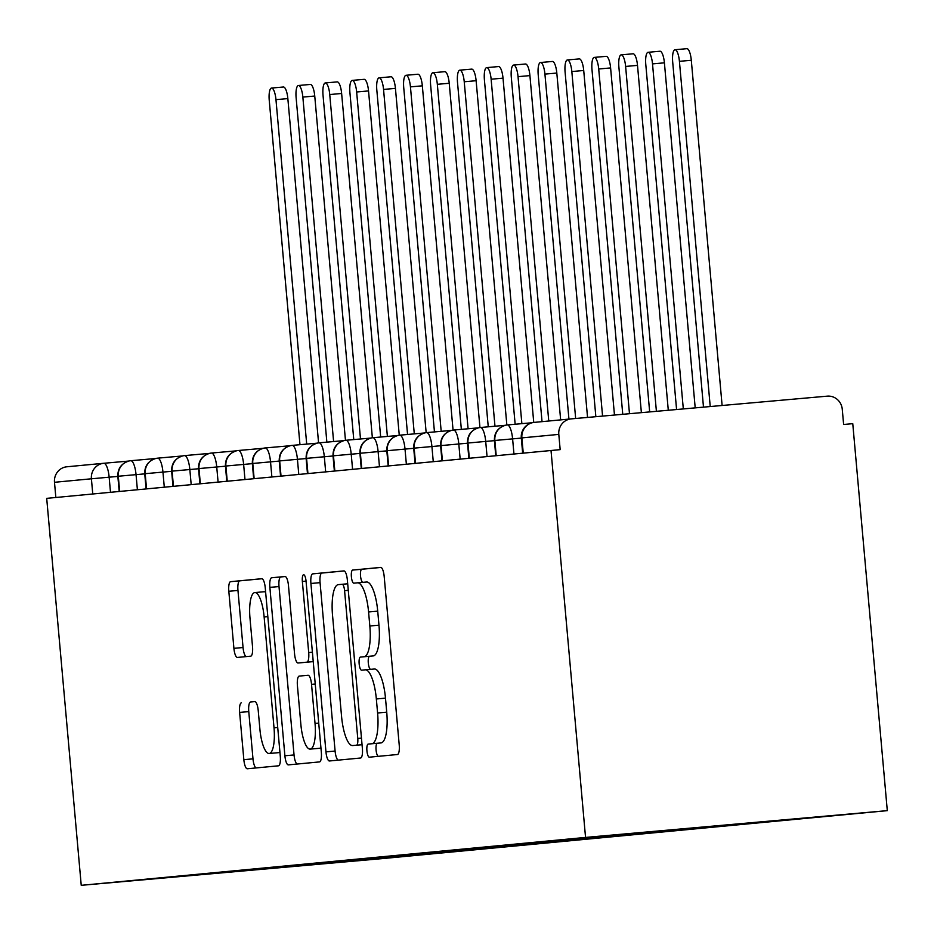 <?xml version="1.0" encoding="UTF-8"?>
<svg xmlns="http://www.w3.org/2000/svg" width="934" height="934" viewBox="0 0 934 934"><rect width="100%" height="100%" fill="white"/><g stroke="black" fill="none" stroke-linecap="round" stroke-linejoin="round"><path stroke-width="1.4" d="M366.922 750.808A6.573 1.856 -95.1 0 0 369.35 757.182A6.573 1.856 -95.1 0 0 369.362 757.182L397.405 754.52A9.398 2.65 -95.1 0 0 399.215 744.912L384.189 576.511A9.398 2.65 -95.1 0 0 380.71 567.405L352.655 570.067A6.573 1.856 -95.1 0 0 351.394 576.792A6.573 1.856 -95.1 0 0 353.823 583.166L357.453 582.828A30.051 8.488 -95.1 0 1 357.477 582.816A30.051 8.488 -95.1 0 1 368.58 611.957L369.829 625.99A30.051 8.488 -95.1 0 1 364.05 656.73L360.419 657.081A6.573 1.856 -95.1 0 0 359.158 663.805A6.573 1.856 -95.1 0 0 361.586 670.168A6.573 1.856 -95.1 0 0 361.598 670.168L365.229 669.83A30.051 8.488 -95.1 0 0 365.229 669.83A30.051 8.488 -95.1 0 1 376.344 698.959L377.593 712.992A30.051 8.488 -95.1 0 1 371.825 743.733L368.194 744.083A6.573 1.856 -95.1 0 0 366.922 750.808M374.382 669.013L365.241 669.83L374.371 669.013A30.051 8.488 -95.1 0 0 374.371 669.013A30.051 8.488 -95.1 0 1 385.485 698.153L386.734 712.187A30.051 8.488 -95.1 0 1 380.967 742.927L377.336 743.266A6.573 1.856 -95.1 0 0 376.075 749.99A6.573 1.856 -95.1 0 0 378.258 756.33M381.002 567.428L361.808 569.261A6.573 1.856 -95.1 0 0 360.536 575.986A6.573 1.856 -95.1 0 0 362.812 582.349M366.618 582.01L357.477 582.816L366.607 582.01A30.051 8.488 -95.1 0 0 366.607 582.01A30.051 8.488 -95.1 0 1 377.721 611.151L378.971 625.185A30.051 8.488 -95.1 0 1 373.203 655.925L369.572 656.263A6.573 1.856 -95.1 0 0 368.3 662.988A6.573 1.856 -95.1 0 0 370.576 669.351M241.427 702.812A9.398 2.65 -95.1 0 0 239.629 712.42L243.844 759.669A9.398 2.65 -95.1 0 0 247.312 768.775L278.472 765.81A9.398 2.65 -95.1 0 0 280.282 756.201L265.244 587.801A9.398 2.65 -95.1 0 0 261.777 578.706L230.616 581.66A9.398 2.65 -95.1 0 0 228.818 591.269L233.909 648.336A9.398 2.65 -95.1 0 0 237.376 657.443A9.398 2.65 -95.1 0 0 237.388 657.443L250.721 656.17A9.398 2.65 -95.1 0 0 252.519 646.573L249.997 618.273A25.125 7.098 -95.1 0 1 254.842 592.565A25.125 7.098 -95.1 0 1 264.124 616.93L274.012 727.784A25.125 7.098 -95.1 0 1 269.167 753.493A25.125 7.098 -95.1 0 1 259.885 729.127L258.239 710.657A9.398 2.65 -95.1 0 0 254.772 701.551L250.581 702.006A9.398 2.65 -95.1 0 0 248.771 711.615L252.986 758.852A9.398 2.65 -95.1 0 0 256.173 767.935M551.013 450.457L585.548 837.424L81.235 885.327L46.7 498.359L560.167 449.639L558.801 434.392L521.884 437.894L523.238 453.095M325.954 751.87A9.398 2.65 -95.1 0 0 329.422 760.976L360.582 758.011A9.398 2.65 -95.1 0 0 362.38 748.403L347.355 580.002A9.398 2.65 -95.1 0 0 343.887 570.908L312.727 573.861A9.398 2.65 -95.1 0 0 310.917 583.47L325.954 751.87L335.096 751.053A9.398 2.65 -95.1 0 0 338.271 760.136M319.521 761.911L288.373 764.876A9.398 2.65 -95.1 0 1 284.893 755.769L269.868 587.369A9.398 2.65 -95.1 0 1 271.677 577.761L285.01 576.5A9.398 2.65 -95.1 0 1 288.478 585.595L294.572 653.893A9.398 2.65 -95.1 0 0 298.051 663L306.901 662.159A9.398 2.65 -95.1 0 0 308.699 652.551L302.359 581.45A6.573 1.856 -95.1 0 1 303.62 574.725A6.573 1.856 -95.1 0 1 306.048 581.1L321.331 752.302A9.398 2.65 -95.1 0 1 319.521 761.911M585.548 837.424L887.3 810.642L382.987 858.544L81.235 885.327M791.834 819.375L580.142 838.172L190.057 875.298M791.845 819.468L751.275 822.772M764.946 821.932L751.672 823.111M764.946 822.025L724.2 825.166M738.047 824.489L724.772 825.668M738.058 824.582L697.873 828.224L697.126 827.571M711.148 827.045L697.873 828.224M711.159 827.139L670.974 830.781L670.052 829.976M684.248 829.602L670.974 830.781M684.26 829.696L644.075 833.326L642.989 832.381M657.349 832.159L644.075 833.326M657.361 832.241L617.187 835.883L616.09 834.926M630.462 834.704L617.187 835.883M630.462 834.798L590.288 838.44L589.191 837.483M603.562 837.261L590.288 838.44M603.574 837.354L563.389 840.997L562.291 840.04M576.663 839.818L563.389 840.997M576.675 839.911L536.49 843.554L535.392 842.596M549.764 842.375L536.49 843.554M549.776 842.468L509.59 846.111L508.493 845.153M522.865 844.931L509.59 846.111M522.877 845.025L482.703 848.656L481.605 847.698M495.977 847.477L482.703 848.656M495.977 847.57L455.804 851.213L454.706 850.255M469.078 850.033L455.804 851.213M469.09 850.127L428.904 853.769L427.807 852.812M442.179 852.59L428.904 853.769M442.191 852.684L402.005 856.326L400.908 855.369M415.28 855.147L402.005 856.326M415.291 855.24L375.106 858.883L374.009 857.926M388.381 857.704L375.106 858.883M388.392 857.797L189.976 875.403M360.045 860.307L358.901 859.315M325.02 862.491L325.884 863.553M386.945 857.751L385.8 856.758M413.844 855.205L412.7 854.201M440.743 852.649L439.599 851.645M467.63 850.092L466.486 849.088M494.53 847.535L493.386 846.543M521.429 844.978L520.285 843.986M548.328 842.421L547.184 841.429M575.227 839.876L574.083 838.872M602.115 837.319L600.971 836.315M629.014 834.762L627.917 833.805M655.913 832.206L654.897 831.318M682.812 829.649L681.972 828.913M709.712 827.092L709.034 826.52M558.801 434.392A14.349 13.765 84.6 0 1 571.164 418.887A14.349 13.765 84.6 0 1 571.246 418.876L827.267 396.156A14.349 13.765 84.6 0 1 842.258 409.232L843.624 424.48L852.765 423.674L887.3 810.642M55.842 497.483L54.487 482.294A14.349 13.765 -95.4 0 1 66.839 466.79A14.349 13.765 -95.4 0 1 66.921 466.778L103.674 463.287M507.302 424.947L532.17 422.74L507.302 424.947A14.349 4.051 -95.1 0 0 507.29 424.947A14.349 14.349 0 0 0 507.209 424.958A14.349 13.765 -95.4 0 1 507.29 424.947A14.349 4.051 -95.1 0 1 512.603 438.863L513.957 453.971M496.211 455.664L494.857 440.463A14.349 13.765 -95.4 0 1 505.668 425.203A14.349 13.765 -95.4 0 1 507.209 424.958M494.413 440.65L485.703 441.42A14.349 4.051 -95.1 0 0 480.403 427.503L505.212 425.309L480.403 427.503A14.349 4.051 -95.1 0 0 480.391 427.503A14.349 13.765 -95.4 0 0 480.309 427.515A14.349 13.765 -95.4 0 0 478.768 427.749A14.349 13.765 -95.4 0 0 467.957 443.02L467.502 443.066C467.339 435.256 471.086 430.154 478.768 427.749M469.312 458.209L467.957 443.02L485.703 441.42L487.058 456.528M453.515 430.06L478.325 427.854L453.504 430.06A14.349 14.349 0 0 0 453.422 430.072A14.349 13.765 -95.4 0 1 453.504 430.06A14.349 4.051 -95.1 0 1 458.804 443.977L460.158 459.084M442.412 460.766L441.058 445.576A14.349 13.765 -95.4 0 1 451.869 430.305A14.349 13.765 -95.4 0 1 453.422 430.072M426.616 432.617L451.426 430.411L426.604 432.617A14.349 14.349 0 0 0 426.523 432.629A14.349 13.765 -95.4 0 1 426.604 432.617A14.349 4.051 -95.1 0 1 431.917 446.534L433.259 461.641M415.513 463.322L414.159 448.133A14.349 13.765 -95.4 0 1 424.982 432.862A14.349 13.765 -95.4 0 1 426.523 432.629M399.717 435.174L424.526 432.967L399.717 435.174A14.349 4.051 -95.1 0 0 399.705 435.174A14.349 14.349 0 0 0 399.624 435.174A14.349 13.765 -95.4 0 1 399.705 435.174A14.349 4.051 -95.1 0 1 405.017 449.079L406.36 464.198M388.626 465.879L387.26 450.69A14.349 13.765 -95.4 0 1 398.082 435.419A14.349 13.765 -95.4 0 1 399.624 435.174M386.828 450.865L378.118 451.636A14.349 4.051 -95.1 0 0 372.818 437.719L397.627 435.524L372.818 437.719A14.349 4.051 -95.1 0 0 372.806 437.731A14.349 13.765 -95.4 0 0 372.724 437.731A14.349 13.765 -95.4 0 0 371.183 437.976A14.349 13.765 -95.4 0 0 360.372 453.235L359.917 453.282C359.742 445.471 363.501 440.369 371.183 437.976M361.727 468.436L360.372 453.235L378.118 451.636L379.473 466.743M345.93 440.276L370.728 438.081L345.919 440.276A14.349 4.051 -95.1 0 0 345.907 440.276A14.349 14.349 0 0 0 345.825 440.288A14.349 13.765 -95.4 0 1 345.907 440.276A14.349 4.051 -95.1 0 1 351.219 454.193L352.573 469.3M334.827 470.993L333.473 455.792A14.349 13.765 -95.4 0 1 344.284 440.533A14.349 13.765 -95.4 0 1 345.825 440.288M319.031 442.833L343.84 440.638L319.019 442.833A14.349 14.349 0 0 0 318.938 442.844A14.349 13.765 -95.4 0 1 319.019 442.833A14.349 4.051 -95.1 0 1 324.32 456.749L325.674 471.857M307.928 473.538L306.574 458.349A14.349 13.765 -95.4 0 1 317.385 443.078A14.349 13.765 -95.4 0 1 318.938 442.844M292.132 445.39L316.941 443.183L292.12 445.39A14.349 14.349 0 0 0 292.038 445.401A14.349 13.765 -95.4 0 1 292.12 445.39A14.349 4.051 -95.1 0 1 297.432 459.306L298.775 474.414M281.029 476.095L279.675 460.906A14.349 13.765 -95.4 0 1 290.486 445.635A14.349 13.765 -95.4 0 1 292.038 445.401M279.231 461.081L270.533 461.863A14.349 4.051 -95.1 0 0 265.233 447.946L290.042 445.74L265.233 447.946A14.349 4.051 -95.1 0 0 265.221 447.946A14.349 13.765 -95.4 0 0 265.139 447.946A14.349 13.765 -95.4 0 0 263.598 448.192A14.349 13.765 -95.4 0 0 252.775 463.462L252.332 463.509C252.157 455.699 255.916 450.585 263.598 448.192M254.141 478.652L252.775 463.462L270.533 461.863L271.876 476.97M238.333 450.503L263.143 448.297L238.333 450.503A14.349 4.051 -95.1 0 0 238.322 450.503A14.349 14.349 0 0 0 238.24 450.503A14.349 13.765 -95.4 0 1 238.322 450.503A14.349 4.051 -95.1 0 1 243.634 464.408L244.977 479.527M227.242 481.208L225.888 466.019A14.349 13.765 -95.4 0 1 236.699 450.748A14.349 13.765 -95.4 0 1 238.24 450.503M211.446 453.048L236.244 450.853L211.434 453.048A14.349 4.051 -95.1 0 0 211.423 453.06A14.349 14.349 0 0 0 211.341 453.06A14.349 13.765 -95.4 0 1 211.423 453.06A14.349 4.051 -95.1 0 1 216.735 466.965L218.089 482.072M200.343 483.765L198.989 468.564A14.349 13.765 -95.4 0 1 209.8 453.305A14.349 13.765 -95.4 0 1 211.341 453.06M184.547 455.605L209.356 453.41L184.535 455.605A14.349 14.349 0 0 0 184.453 455.617A14.349 13.765 -95.4 0 1 184.535 455.605A14.349 4.051 -95.1 0 1 189.835 469.522L191.19 484.629M173.444 486.322L172.09 471.121A14.349 13.765 -95.4 0 1 182.901 455.85A14.349 13.765 -95.4 0 1 184.453 455.617M157.648 458.162L182.457 455.955L157.636 458.162A14.349 14.349 0 0 0 157.554 458.174A14.349 13.765 -95.4 0 1 157.636 458.162A14.349 4.051 -95.1 0 1 162.948 472.079L164.291 487.186M146.545 488.867L145.19 473.678A14.349 13.765 -95.4 0 1 156.001 458.407A14.349 13.765 -95.4 0 1 157.554 458.174M130.748 460.719L155.558 458.512L130.748 460.719A14.349 4.051 -95.1 0 0 130.737 460.719A14.349 14.349 0 0 0 130.655 460.731A14.349 13.765 -95.4 0 1 130.737 460.719A14.349 4.051 -95.1 0 1 136.049 474.635L137.391 489.743M119.657 491.424L118.291 476.235A14.349 13.765 -95.4 0 1 129.114 460.964A14.349 13.765 -95.4 0 1 130.655 460.731M344.179 570.931L321.868 573.056A9.398 2.65 -95.1 0 0 320.07 582.653L335.096 751.053M356.508 745.192A6.573 1.856 -95.1 0 0 357.769 738.467L344.576 590.65A6.573 1.856 -95.1 0 0 342.148 584.275L338.318 584.637A30.051 8.488 -95.1 0 0 332.539 615.378L341.564 716.425A30.051 8.488 -95.1 0 0 352.667 745.554A30.051 8.488 -95.1 0 0 352.678 745.554L362.053 744.702M362.053 744.725L361.82 744.748A30.051 8.488 -95.1 0 0 361.808 744.748A30.051 8.488 -95.1 0 0 361.82 744.748L352.678 745.554M285.302 576.523L280.819 576.955A9.398 2.65 -95.1 0 0 279.009 586.552L294.047 754.952A9.398 2.65 -95.1 0 0 297.222 764.035M307.193 662.194L298.051 663L307.193 662.194A9.398 2.65 -95.1 0 0 307.193 662.194L313.24 661.611L306.901 662.159M300.9 724.761A25.125 7.098 -95.1 0 0 310.181 749.115A25.125 7.098 -95.1 0 0 315.027 723.418L311.536 684.365A9.398 2.65 -95.1 0 0 308.068 675.259L299.219 676.099A9.398 2.65 -95.1 0 0 297.421 685.708L300.9 724.761M310.181 749.115L319.323 748.309A25.125 7.098 -95.1 0 0 320.899 747.492M255.064 701.574L250.581 702.006M269.167 753.493L278.32 752.676A25.125 7.098 -95.1 0 0 279.885 751.858M265.641 592.273A25.125 7.098 -95.1 0 0 263.983 591.759L254.842 592.565M262.069 578.73L239.769 580.855A9.398 2.65 -95.1 0 0 237.96 590.451L243.05 647.531A9.398 2.65 -95.1 0 0 246.237 656.602M674.99 49.736L686.875 48.673A11.967 3.374 84.9 0 1 691.3 60.278L679.415 61.329A11.967 3.374 -95.1 0 0 674.99 49.736A11.967 3.374 -95.1 0 0 672.69 61.971L703.489 407.142M710.225 406.547L679.415 61.329M722.11 405.484L691.3 60.278M648.091 52.292L659.988 51.23A11.967 3.374 84.9 0 1 664.401 62.823L652.516 63.886A11.967 3.374 -95.1 0 0 648.091 52.292A11.967 3.374 -95.1 0 0 645.791 64.516L676.578 409.524M683.314 408.929L652.516 63.886M695.2 407.878L664.401 62.823M621.203 54.837L633.089 53.787A11.967 3.374 84.9 0 1 637.502 65.38L625.617 66.442A11.967 3.374 -95.1 0 0 621.203 54.837A11.967 3.374 -95.1 0 0 618.892 67.073L649.667 411.917M656.404 411.322L625.617 66.442M668.289 410.259L637.502 65.38M594.304 57.394L606.189 56.344A11.967 3.374 84.9 0 1 610.602 67.937L598.717 68.988A11.967 3.374 -95.1 0 0 594.304 57.394A11.967 3.374 -95.1 0 0 591.993 69.63L622.756 414.311M629.481 413.704L598.717 68.988M641.378 412.653L610.602 67.937M567.405 59.951L579.29 58.9A11.967 3.374 84.9 0 1 583.715 70.494L571.83 71.544A11.967 3.374 -95.1 0 0 567.405 59.951A11.967 3.374 -95.1 0 0 565.105 72.187L595.845 416.692M602.57 416.097L571.83 71.544M614.467 415.046L583.715 70.494M540.506 62.508L552.391 61.457A11.967 3.374 84.9 0 1 556.816 73.05L544.931 74.101A11.967 3.374 -95.1 0 0 540.506 62.508A11.967 3.374 -95.1 0 0 538.206 74.743L568.934 419.097M575.659 418.49L544.931 74.101M587.544 417.428L556.816 73.05M513.607 65.065L525.503 64.002A11.967 3.374 84.9 0 1 529.917 75.607L518.031 76.658A11.967 3.374 -95.1 0 0 513.607 65.065A11.967 3.374 -95.1 0 0 511.307 77.3L542.035 421.654M548.76 421.012L518.031 76.658M560.645 419.88L529.917 75.607M486.719 67.622L498.604 66.559A11.967 3.374 84.9 0 1 503.017 78.152L491.132 79.215A11.967 3.374 -95.1 0 0 486.719 67.622A11.967 3.374 -95.1 0 0 484.407 79.845L515.148 424.258M521.872 423.662L491.132 79.215M533.746 422.448L503.017 78.152M459.82 70.167L471.705 69.116A11.967 3.374 84.9 0 1 476.118 80.709L464.233 81.772A11.967 3.374 -95.1 0 0 459.82 70.167A11.967 3.374 -95.1 0 0 457.508 82.402L488.248 426.815M494.973 426.208L464.233 81.772M506.847 424.993L476.118 80.709M432.921 72.724L444.806 71.673A11.967 3.374 84.9 0 1 449.231 83.266L437.334 84.317A11.967 3.374 -95.1 0 0 432.921 72.724A11.967 3.374 -95.1 0 0 430.621 84.959L461.349 429.36M468.086 428.764L437.334 84.317M479.948 427.55L449.231 83.266M406.021 75.28L417.907 74.23A11.967 3.374 84.9 0 1 422.331 85.823L410.446 86.874A11.967 3.374 -95.1 0 0 406.021 75.28A11.967 3.374 -95.1 0 0 403.721 87.516L434.45 431.917M441.187 431.321L410.446 86.874M453.06 430.107L422.331 85.823M379.122 77.837L391.007 76.775A11.967 3.374 84.9 0 1 395.432 88.38L383.547 89.43A11.967 3.374 -95.1 0 0 379.122 77.837A11.967 3.374 -95.1 0 0 376.822 90.073L407.563 434.473M414.287 433.878L383.547 89.43M426.161 432.664L395.432 88.38M352.235 80.394L364.12 79.332A11.967 3.374 84.9 0 1 368.533 90.925L356.648 91.987A11.967 3.374 -95.1 0 0 352.235 80.394A11.967 3.374 -95.1 0 0 349.923 92.629L380.663 437.03M387.388 436.435L356.648 91.987M399.262 435.221L368.533 90.925M325.336 82.939L337.221 81.888A11.967 3.374 84.9 0 1 341.634 93.482L329.749 94.544A11.967 3.374 -95.1 0 0 325.336 82.939A11.967 3.374 -95.1 0 0 323.024 95.175L353.764 439.587M360.489 438.992L329.749 94.544M372.362 437.777L341.634 93.482M298.436 85.496L310.322 84.445A11.967 3.374 84.9 0 1 314.746 96.039L302.849 97.089A11.967 3.374 -95.1 0 0 298.436 85.496A11.967 3.374 -95.1 0 0 296.125 97.731L326.865 442.144M333.601 441.537L302.849 97.089M345.463 440.323L314.746 96.039M271.537 88.053L283.422 87.002A11.967 3.374 84.9 0 1 287.847 98.595L275.962 99.646A11.967 3.374 -95.1 0 0 271.537 88.053A11.967 3.374 -95.1 0 0 269.237 100.288L299.966 444.689M306.702 444.094L275.962 99.646M318.576 442.879L287.847 98.595M571.164 418.887L534.248 422.39A14.349 13.765 84.6 0 1 534.33 422.378L571.083 418.887M521.3 437.953A14.349 14.349 0 0 1 534.248 422.39A14.349 13.765 84.6 0 0 521.884 437.894L521.3 437.953L522.655 453.142M103.849 463.276L128.659 461.069L103.849 463.276A14.349 4.051 -95.1 0 0 103.837 463.276A14.349 14.349 0 0 0 103.756 463.276A14.349 13.765 -95.4 0 1 103.837 463.276A14.349 4.051 -95.1 0 1 109.15 477.192L110.492 492.3M92.758 493.981L91.404 478.792L54.487 482.294M117.859 476.41L91.404 478.792A14.349 13.765 -95.4 0 1 103.756 463.276L66.839 466.79M521.312 438.093L494.401 440.509C494.226 432.699 497.985 427.597 505.668 425.203M467.514 443.206L440.603 445.623C440.439 437.812 444.199 432.711 451.869 430.305M440.614 445.752L413.704 448.18C413.54 440.369 417.3 435.256 424.982 432.862M413.715 448.308L386.816 450.737C386.641 442.914 390.4 437.812 398.082 435.419M359.929 453.422L333.018 455.839C332.854 448.028 336.602 442.926 344.284 440.533M333.029 455.979L306.118 458.396C305.955 450.585 309.703 445.483 317.385 443.078M306.13 458.536L279.219 460.952C279.056 453.142 282.815 448.04 290.486 445.635M252.343 463.638L225.433 466.066C225.257 458.244 229.017 453.142 236.699 450.748M225.444 466.194L198.533 468.611C198.37 460.801 202.118 455.699 209.8 453.305M198.545 468.751L171.634 471.168C171.471 463.357 175.218 458.255 182.901 455.85M171.646 471.308L144.735 473.725C144.572 465.914 148.331 460.812 156.001 458.407M144.747 473.865L117.836 476.282C117.672 468.471 121.432 463.357 129.114 460.964M380.967 742.927L371.825 743.733M386.734 712.187L377.593 712.992M385.485 698.153L376.344 698.959M369.572 656.263L360.419 657.081M373.203 655.925L364.05 656.73M378.971 625.185L369.829 625.99M377.721 611.151L368.58 611.957M361.808 569.261L352.655 570.067M377.336 743.266L368.194 744.083M320.07 582.653L310.917 583.47M321.868 573.056L312.727 573.861M361.47 738.14L357.769 738.467M348.277 590.323L344.576 590.65M347.693 583.785L342.148 584.275L347.693 583.785M294.047 754.952L284.893 755.769M279.009 586.552L269.868 587.369M280.819 576.955L271.677 577.761M312.4 652.224L308.699 652.551M306.048 581.123L302.359 581.45M318.728 723.091L315.027 723.418M315.237 684.038L311.536 684.365M277.713 727.458L274.012 727.784M267.813 616.603L264.124 616.93M243.05 647.531L233.909 648.336M237.96 590.451L228.818 591.269M239.769 580.855L230.616 581.66M252.986 758.852L243.844 759.669M248.771 711.615L239.629 712.42M495.756 455.699L494.401 440.509M468.856 458.255L467.502 443.066M441.957 460.812L440.603 445.623M415.058 463.369L413.704 448.18M388.17 465.926L386.816 450.737M361.271 468.471L359.917 453.282M334.372 471.028L333.018 455.839M307.473 473.585L306.118 458.396M280.574 476.142L279.219 460.952M253.686 478.698L252.332 463.509M226.787 481.255L225.433 466.066M199.888 483.8L198.533 468.611M172.988 486.357L171.634 471.168M146.089 488.914L144.735 473.725M119.202 491.471L117.836 476.282M361.808 744.748L352.667 745.554"/></g></svg>
